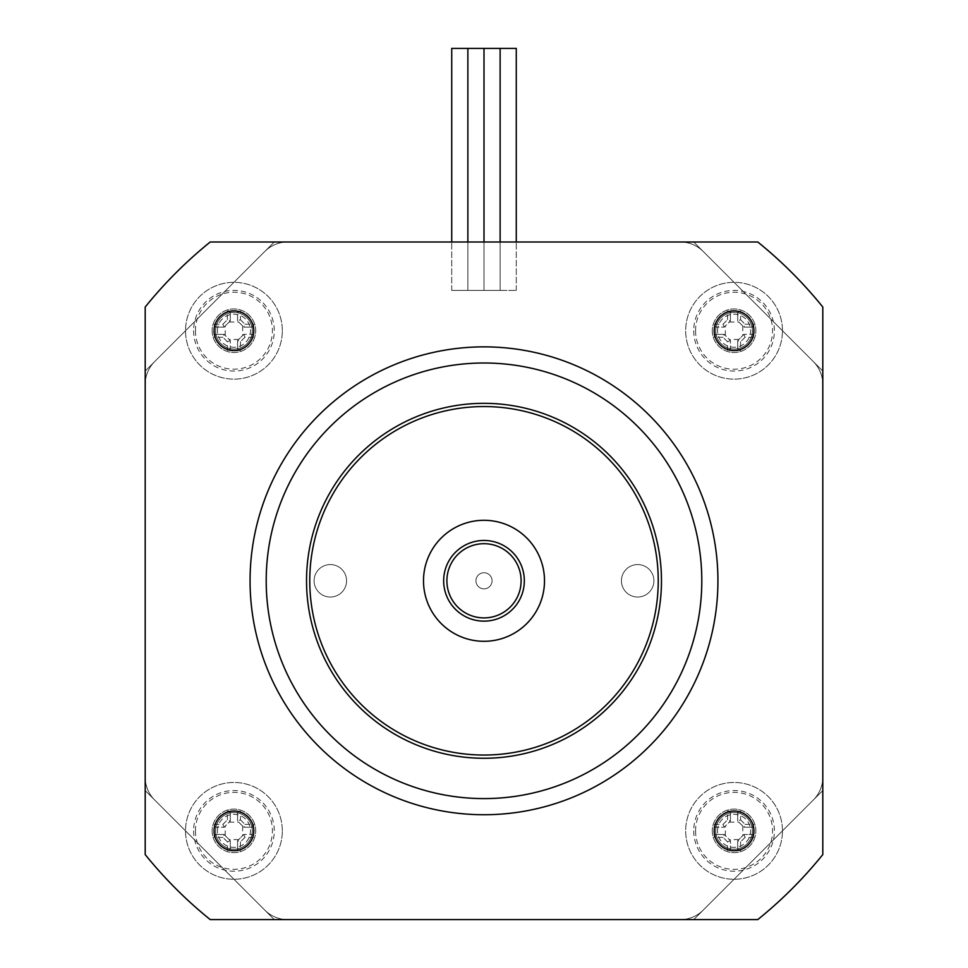 <?xml version="1.0" encoding="UTF-8"?>
<svg xmlns="http://www.w3.org/2000/svg" width="968" height="968" viewBox="0 0 968 968"><rect width="100%" height="100%" fill="white"/><g stroke="black" fill="none" stroke-linecap="round" stroke-linejoin="round"><path stroke-width="0.73" stroke-dasharray="4.84 3.63" d="M822.8 790.529L693.729 919.6L822.8 790.529L822.8 371.071L693.729 242L822.8 371.071L822.8 307.013A435.6 435.6 0 0 0 757.787 242L274.271 242L145.2 371.071L274.271 242L210.213 242A435.6 435.6 0 0 0 145.2 307.013L145.2 790.529L274.271 919.6L145.2 790.529L145.2 854.587A435.6 435.6 0 0 0 210.213 919.6L757.787 919.6A435.6 435.6 0 0 0 822.8 854.587L822.8 790.529L693.729 919.6L822.8 790.529L822.8 371.071L693.729 242L822.8 371.071L822.8 307.013A435.6 435.6 0 0 0 757.787 242L274.271 242L145.2 371.071L274.271 242L210.213 242A435.6 435.6 0 0 0 145.2 307.013L145.2 790.529L274.271 919.6L145.2 790.529L145.2 854.587A435.6 435.6 0 0 0 210.213 919.6L757.787 919.6A435.6 435.6 0 0 0 822.8 854.587L822.8 790.529M524.329 580.8A40.329 40.329 0 0 0 484 540.471A40.329 40.329 0 0 0 443.671 580.8A40.329 40.329 0 0 0 484 621.129A40.329 40.329 0 0 0 524.329 580.8A40.329 40.329 0 0 1 463.829 615.733A40.329 40.329 0 0 1 463.829 545.867A40.329 40.329 0 0 1 524.329 580.8A40.329 40.329 0 0 1 463.829 615.733A40.329 40.329 0 0 1 463.829 545.867A40.329 40.329 0 0 1 524.329 580.8A40.329 40.329 0 0 1 463.829 615.733A40.329 40.329 0 0 1 463.829 545.867A40.329 40.329 0 0 1 524.329 580.8M661.471 580.8A177.471 177.471 0 0 0 395.271 427.106A177.471 177.471 0 0 0 395.271 734.494A177.471 177.471 0 0 0 661.471 580.8M544.5 580.8A60.5 60.5 0 0 0 453.75 528.407A60.5 60.5 0 0 0 453.75 633.193A60.5 60.5 0 0 0 544.5 580.8M443.671 580.8A40.329 40.329 0 0 0 504.171 615.733A40.329 40.329 0 0 0 504.171 545.867A40.329 40.329 0 0 0 443.671 580.8M253.773 830.871A19.832 19.832 0 0 0 233.929 811.027A19.832 19.832 0 0 0 214.097 830.871A19.832 19.832 0 0 0 233.929 850.703A19.832 19.832 0 0 0 253.773 830.871M753.903 830.871A19.832 19.832 0 0 0 734.071 811.027A19.832 19.832 0 0 0 714.227 830.871A19.832 19.832 0 0 0 734.071 850.703A19.832 19.832 0 0 0 753.903 830.871M253.773 330.729A19.832 19.832 0 0 0 233.929 310.897A19.832 19.832 0 0 0 214.097 330.729A19.832 19.832 0 0 0 233.929 350.573A19.832 19.832 0 0 0 253.773 330.729M753.903 330.729A19.832 19.832 0 0 0 734.071 310.897A19.832 19.832 0 0 0 714.227 330.729A19.832 19.832 0 0 0 734.071 350.573A19.832 19.832 0 0 0 753.903 330.729M492.071 580.8A8.071 8.071 0 0 1 479.971 587.782A8.071 8.071 0 0 1 479.971 573.818A8.071 8.071 0 0 1 492.071 580.8A8.071 8.071 0 0 0 479.971 573.818A8.071 8.071 0 0 0 479.971 587.782A8.071 8.071 0 0 0 492.071 580.8A8.071 8.071 0 0 0 479.971 573.818A8.071 8.071 0 0 0 479.971 587.782A8.071 8.071 0 0 0 492.071 580.8A8.071 8.071 0 0 1 479.971 587.782A8.071 8.071 0 0 1 479.971 573.818A8.071 8.071 0 0 1 492.071 580.8M500.129 242L516.271 242L484 242L500.129 242L500.129 290.4L500.129 242L500.129 290.4L516.271 290.4L484 290.4L484 242L467.871 242L484 242L484 290.4L500.129 290.4L484 290.4L484 242L484 290.4L467.871 290.4L467.871 242L451.729 242L467.871 242L467.871 290.4L467.871 242L467.871 290.4L451.729 290.4L500.129 290.4M212.149 830.871A21.78 21.78 0 0 0 244.819 849.735A21.78 21.78 0 0 0 244.819 812.007A21.78 21.78 0 0 0 212.149 830.871A21.78 21.78 0 0 1 244.819 812.007A21.78 21.78 0 0 1 244.819 849.735A21.78 21.78 0 0 1 212.149 830.871M712.291 830.871A21.78 21.78 0 0 0 744.961 849.735A21.78 21.78 0 0 0 744.961 812.007A21.78 21.78 0 0 0 712.291 830.871A21.78 21.78 0 0 1 744.961 812.007A21.78 21.78 0 0 1 744.961 849.735A21.78 21.78 0 0 1 712.291 830.871M212.149 330.729A21.78 21.78 0 0 0 244.819 349.593A21.78 21.78 0 0 0 244.819 311.865A21.78 21.78 0 0 0 212.149 330.729A21.78 21.78 0 0 1 244.819 311.865A21.78 21.78 0 0 1 244.819 349.593A21.78 21.78 0 0 1 212.149 330.729M712.291 330.729A21.78 21.78 0 0 0 744.961 349.593A21.78 21.78 0 0 0 744.961 311.865A21.78 21.78 0 0 0 712.291 330.729A21.78 21.78 0 0 1 744.961 311.865A21.78 21.78 0 0 1 744.961 349.593A21.78 21.78 0 0 1 712.291 330.729M822.8 854.587L822.8 307.013A435.6 435.6 0 0 0 757.787 242L210.213 242A435.6 435.6 0 0 0 145.2 307.013L145.2 854.587A435.6 435.6 0 0 0 210.213 919.6L757.787 919.6A435.6 435.6 0 0 0 822.8 854.587M346.568 580.8A16.238 16.238 0 0 0 322.211 566.74A16.238 16.238 0 0 0 322.211 594.86A16.238 16.238 0 0 0 346.568 580.8A16.238 16.238 0 0 1 322.211 594.86A16.238 16.238 0 0 1 322.211 566.74A16.238 16.238 0 0 1 346.568 580.8M653.908 580.8A16.238 16.238 0 0 0 629.551 566.74A16.238 16.238 0 0 0 629.551 594.86A16.238 16.238 0 0 0 653.908 580.8A16.238 16.238 0 0 1 629.551 594.86A16.238 16.238 0 0 1 629.551 566.74A16.238 16.238 0 0 1 653.908 580.8M282.329 830.871A48.4 48.4 0 0 0 209.729 788.956A48.4 48.4 0 0 0 209.729 872.785A48.4 48.4 0 0 0 282.329 830.871A48.4 48.4 0 0 1 209.729 872.785A48.4 48.4 0 0 1 209.729 788.956A48.4 48.4 0 0 1 282.329 830.871M782.471 830.871A48.4 48.4 0 0 0 709.871 788.956A48.4 48.4 0 0 0 709.871 872.785A48.4 48.4 0 0 0 782.471 830.871A48.4 48.4 0 0 1 709.871 872.785A48.4 48.4 0 0 1 709.871 788.956A48.4 48.4 0 0 1 782.471 830.871M282.329 330.729A48.4 48.4 0 0 0 209.729 288.815A48.4 48.4 0 0 0 209.729 372.644A48.4 48.4 0 0 0 282.329 330.729A48.4 48.4 0 0 1 209.729 372.644A48.4 48.4 0 0 1 209.729 288.815A48.4 48.4 0 0 1 282.329 330.729M782.471 330.729A48.4 48.4 0 0 0 709.871 288.815A48.4 48.4 0 0 0 709.871 372.644A48.4 48.4 0 0 0 782.471 330.729A48.4 48.4 0 0 1 709.871 372.644A48.4 48.4 0 0 1 709.871 288.815A48.4 48.4 0 0 1 782.471 330.729M516.271 48.4L451.729 48.4M467.871 290.4L451.729 290.4L467.871 290.4M737.701 812.491L737.701 821.009L737.701 812.491L740.593 811.136L740.593 819.86L737.701 821.009L743.92 827.241L737.725 821.045M740.593 819.86L745.07 824.349L743.884 827.204L752.438 827.241L753.794 824.349A61.383 30.674 -90 0 1 753.794 837.393L752.438 834.501L743.92 834.501L752.438 834.501M745.07 824.349L753.794 824.349M752.438 827.241L743.92 827.241M753.794 837.393L745.07 837.393L743.92 834.501L737.701 840.72L743.884 834.525M745.07 837.393L740.593 841.87L737.725 840.684M737.701 849.239L737.701 840.72L737.701 849.239L740.593 850.594A61.383 30.674 0 0 1 727.549 850.594L730.441 849.239L730.441 840.72L724.209 834.501L730.404 840.684L730.441 849.239M740.593 841.87L740.593 850.594M727.549 850.594L727.549 841.87L730.404 840.684M727.549 841.87L723.06 837.393L724.245 834.525M715.691 834.501L724.209 834.501L715.691 834.501L714.336 837.393A61.383 30.674 90 0 1 714.336 824.349L715.691 827.241L724.209 827.241L730.441 821.009L724.209 827.241L715.691 827.241M723.06 837.393L714.336 837.393M714.336 824.349L723.06 824.349L724.245 827.204M723.06 824.349L727.549 819.86L730.404 821.045M730.441 812.491L730.441 821.009L730.441 812.491L727.549 811.136A61.383 30.674 180 0 1 740.593 811.136M727.549 819.86L727.549 811.136M695.568 830.871A38.502 38.502 0 0 0 770.625 842.946A38.502 38.502 0 0 0 740.181 792.852A38.502 38.502 0 0 0 695.568 830.871M729.291 822.159L738.838 822.159M742.783 826.091L742.783 835.638M738.838 839.583L729.291 839.583M725.359 835.638L725.359 826.091M715.715 830.871A18.356 18.356 0 0 1 743.242 814.971A18.356 18.356 0 0 1 743.242 846.758A18.356 18.356 0 0 1 715.715 830.871A18.356 18.356 0 0 0 743.242 846.758A18.356 18.356 0 0 0 743.242 814.971A18.356 18.356 0 0 0 715.715 830.871M693.729 830.871A40.329 40.329 0 0 0 754.229 865.791A40.329 40.329 0 0 0 754.229 795.938A40.329 40.329 0 0 0 693.729 830.871M713.9 830.871A20.171 20.171 0 0 0 744.15 848.331A20.171 20.171 0 0 0 744.15 813.398A20.171 20.171 0 0 0 713.9 830.871A20.171 20.171 0 0 0 744.15 848.331A20.171 20.171 0 0 0 744.15 813.398A20.171 20.171 0 0 0 713.9 830.871M717.53 830.871A16.541 16.541 0 0 1 742.335 816.544A16.541 16.541 0 0 1 742.335 845.185A16.541 16.541 0 0 1 717.53 830.871M737.701 312.361L737.701 320.88L737.701 312.361L740.593 311.006L740.593 319.73L737.701 320.88L743.92 327.099L737.725 320.916M740.593 319.73L745.07 324.207L743.884 327.075M752.438 327.099L743.92 327.099L752.438 327.099L753.794 324.207A61.383 30.674 -90 0 1 753.794 337.251L752.438 334.359L743.92 334.359L752.438 334.359M745.07 324.207L753.794 324.207M753.794 337.251L745.07 337.251L743.884 334.396L737.701 340.591L743.884 334.396M745.07 337.251L740.593 341.74L737.725 340.554M737.701 349.109L737.701 340.591L737.701 349.109L740.593 350.464A61.383 30.674 0 0 1 727.549 350.464L730.441 349.109L730.441 340.591L724.209 334.359L730.441 340.591L730.441 349.109M740.593 341.74L740.593 350.464M727.549 350.464L727.549 341.74L730.404 340.554M727.549 341.74L723.06 337.251L724.245 334.396M715.691 334.359L724.209 334.359L715.691 334.359L714.336 337.251A61.383 30.674 90 0 1 714.336 324.207L715.691 327.099L724.209 327.099L730.441 320.88L724.209 327.099L715.691 327.099M723.06 337.251L714.336 337.251M714.336 324.207L723.06 324.207L724.245 327.075M723.06 324.207L727.549 319.73L730.404 320.916L730.441 312.361L727.549 311.006A61.383 30.674 180 0 1 740.593 311.006M727.549 319.73L727.549 311.006M730.441 312.361L730.441 320.88M695.568 330.729A38.502 38.502 0 0 0 770.625 342.817A38.502 38.502 0 0 0 740.181 292.723A38.502 38.502 0 0 0 695.568 330.729M729.291 322.017L738.838 322.017M742.783 325.962L742.783 335.509M738.838 339.441L729.291 339.441M725.359 335.509L725.359 325.962M715.715 330.729A18.356 18.356 0 0 1 743.242 314.842A18.356 18.356 0 0 1 743.242 346.629A18.356 18.356 0 0 1 715.715 330.729A18.356 18.356 0 0 0 743.242 346.629A18.356 18.356 0 0 0 743.242 314.842A18.356 18.356 0 0 0 715.715 330.729M693.729 330.729A40.329 40.329 0 0 0 754.229 365.662A40.329 40.329 0 0 0 754.229 295.809A40.329 40.329 0 0 0 693.729 330.729M713.9 330.729A20.171 20.171 0 0 0 744.15 348.202A20.171 20.171 0 0 0 744.15 313.269A20.171 20.171 0 0 0 713.9 330.729A20.171 20.171 0 0 0 744.15 348.202A20.171 20.171 0 0 0 744.15 313.269A20.171 20.171 0 0 0 713.9 330.729M717.53 330.729A16.541 16.541 0 0 1 742.335 316.415A16.541 16.541 0 0 1 742.335 345.056A16.541 16.541 0 0 1 717.53 330.729M237.559 812.491L237.559 821.009L237.559 812.491L240.451 811.136L240.451 819.86L237.559 821.009L243.791 827.241L237.596 821.045M240.451 819.86L244.94 824.349L243.754 827.204M252.309 827.241L243.791 827.241L252.309 827.241L253.664 824.349A61.383 30.674 -90 0 1 253.664 837.393L252.309 834.501L243.791 834.501L252.309 834.501M244.94 824.349L253.664 824.349M253.664 837.393L244.94 837.393L243.791 834.501L237.559 840.72L243.754 834.525M244.94 837.393L240.451 841.87L237.596 840.684L237.559 849.239L240.451 850.594A61.383 30.674 0 0 1 227.407 850.594L230.299 849.239L230.299 840.72L224.08 834.501L230.299 840.72L230.299 849.239M240.451 841.87L240.451 850.594M237.559 849.239L237.559 840.72M227.407 850.594L227.407 841.87L230.275 840.684M227.407 841.87L222.93 837.393L224.116 834.525M215.561 834.501L224.08 834.501L215.561 834.501L214.206 837.393A61.383 30.674 90 0 1 214.206 824.349L215.561 827.241L224.08 827.241L230.299 821.009L224.116 827.204L215.561 827.241M222.93 837.393L214.206 837.393M214.206 824.349L222.93 824.349L224.116 827.204M222.93 824.349L227.407 819.86L230.275 821.045M230.299 812.491L230.299 821.009L230.299 812.491L227.407 811.136A61.383 30.674 180 0 1 240.451 811.136M227.407 819.86L227.407 811.136M195.439 830.871A38.502 38.502 0 0 0 270.483 842.946A38.502 38.502 0 0 0 240.052 792.852A38.502 38.502 0 0 0 195.439 830.871M229.162 822.159L238.709 822.159M242.641 826.091L242.641 835.638M238.709 839.583L229.162 839.583M225.217 835.638L225.217 826.091M215.586 830.871A18.356 18.356 0 0 1 243.113 814.971A18.356 18.356 0 0 1 243.113 846.758A18.356 18.356 0 0 1 215.586 830.871A18.356 18.356 0 0 0 243.113 846.758A18.356 18.356 0 0 0 243.113 814.971A18.356 18.356 0 0 0 215.586 830.871M193.6 830.871A40.329 40.329 0 0 0 254.1 865.791A40.329 40.329 0 0 0 254.1 795.938A40.329 40.329 0 0 0 193.6 830.871M213.771 830.871A20.171 20.171 0 0 0 244.021 848.331A20.171 20.171 0 0 0 244.021 813.398A20.171 20.171 0 0 0 213.771 830.871A20.171 20.171 0 0 0 244.021 848.331A20.171 20.171 0 0 0 244.021 813.398A20.171 20.171 0 0 0 213.771 830.871M217.401 830.871A16.541 16.541 0 0 1 242.206 816.544A16.541 16.541 0 0 1 242.206 845.185A16.541 16.541 0 0 1 217.401 830.871M237.559 320.88L237.559 312.361L240.451 311.006L240.451 319.73L237.559 320.88L243.791 327.099L237.596 320.916L237.559 312.361M240.451 319.73L244.94 324.207L243.754 327.075M252.309 327.099L243.791 327.099L252.309 327.099L253.664 324.207A61.383 30.674 -90 0 1 253.664 337.251L252.309 334.359L243.791 334.359L252.309 334.359M244.94 324.207L253.664 324.207M253.664 337.251L244.94 337.251L243.791 334.359L237.559 340.591L243.754 334.396M244.94 337.251L240.451 341.74L237.596 340.554M237.559 349.109L237.559 340.591L237.559 349.109L240.451 350.464A61.383 30.674 0 0 1 227.407 350.464L230.299 349.109L230.299 340.591L224.08 334.359L230.299 340.591L230.299 349.109M240.451 341.74L240.451 350.464M227.407 350.464L227.407 341.74L230.275 340.554M227.407 341.74L222.93 337.251L224.116 334.396L215.561 334.359L214.206 337.251A61.383 30.674 90 0 1 214.206 324.207L215.561 327.099L224.08 327.099L230.299 320.88L224.08 327.099L215.561 327.099M222.93 337.251L214.206 337.251M215.561 334.359L224.08 334.359M214.206 324.207L222.93 324.207L224.116 327.075M222.93 324.207L227.407 319.73L230.275 320.916M230.299 312.361L230.299 320.88L230.299 312.361L227.407 311.006A61.383 30.674 180 0 1 240.451 311.006M227.407 319.73L227.407 311.006M195.439 330.729A38.502 38.502 0 0 0 270.483 342.817A38.502 38.502 0 0 0 240.052 292.723A38.502 38.502 0 0 0 195.439 330.729M229.162 322.017L238.709 322.017M242.641 325.962L242.641 335.509M238.709 339.441L229.162 339.441M225.217 335.509L225.217 325.962M215.586 330.729A18.356 18.356 0 0 1 243.113 314.842A18.356 18.356 0 0 1 243.113 346.629A18.356 18.356 0 0 1 215.586 330.729A18.356 18.356 0 0 0 243.113 346.629A18.356 18.356 0 0 0 243.113 314.842A18.356 18.356 0 0 0 215.586 330.729M193.6 330.729A40.329 40.329 0 0 0 254.1 365.662A40.329 40.329 0 0 0 254.1 295.809A40.329 40.329 0 0 0 193.6 330.729M213.771 330.729A20.171 20.171 0 0 0 244.021 348.202A20.171 20.171 0 0 0 244.021 313.269A20.171 20.171 0 0 0 213.771 330.729A20.171 20.171 0 0 0 244.021 348.202A20.171 20.171 0 0 0 244.021 313.269A20.171 20.171 0 0 0 213.771 330.729M217.401 330.729A16.541 16.541 0 0 1 242.206 316.415A16.541 16.541 0 0 1 242.206 345.056A16.541 16.541 0 0 1 217.401 330.729M145.2 384.429A32.271 32.271 0 0 1 154.65 361.621A32.271 32.271 0 0 0 145.2 384.429L145.2 777.171A32.271 32.271 0 0 0 154.65 799.979L264.821 910.15A32.271 32.271 0 0 0 287.629 919.6L680.371 919.6A32.271 32.271 0 0 0 703.179 910.15L813.35 799.979A32.271 32.271 0 0 0 822.8 777.171L822.8 384.429A32.271 32.271 0 0 0 813.35 361.621L703.179 251.45A32.271 32.271 0 0 0 680.371 242L287.629 242A32.271 32.271 0 0 0 264.821 251.45L154.65 361.621L264.821 251.45A32.271 32.271 0 0 1 287.629 242L680.371 242A32.271 32.271 0 0 1 703.179 251.45L813.35 361.621A32.271 32.271 0 0 1 822.8 384.429L822.8 777.171A32.271 32.271 0 0 1 813.35 799.979L703.179 910.15A32.271 32.271 0 0 1 680.371 919.6L287.629 919.6A32.271 32.271 0 0 1 264.821 910.15L154.65 799.979A32.271 32.271 0 0 1 145.2 777.171L145.2 384.429M714.106 830.871A19.965 19.965 0 0 0 744.053 848.162A19.965 19.965 0 0 0 744.053 813.58A19.965 19.965 0 0 0 714.106 830.871M714.106 330.729A19.965 19.965 0 0 0 744.053 348.02A19.965 19.965 0 0 0 744.053 313.438A19.965 19.965 0 0 0 714.106 330.729M213.964 830.871A19.965 19.965 0 0 0 243.912 848.162A19.965 19.965 0 0 0 243.912 813.58A19.965 19.965 0 0 0 213.964 830.871M213.964 330.729A19.965 19.965 0 0 0 243.912 348.02A19.965 19.965 0 0 0 243.912 313.438A19.965 19.965 0 0 0 213.964 330.729M516.271 290.4L516.271 242L516.271 290.4M451.729 290.4L451.729 242L451.729 290.4"/><path stroke-width="1.45" d="M822.8 307.013L822.8 854.587A435.6 435.6 0 0 1 757.787 919.6L210.213 919.6A435.6 435.6 0 0 1 145.2 854.587L145.2 307.013A435.6 435.6 0 0 1 210.213 242L757.787 242A435.6 435.6 0 0 1 822.8 307.013M701.8 580.8A217.8 217.8 0 0 0 375.1 392.185A217.8 217.8 0 0 0 375.1 769.415A217.8 217.8 0 0 0 701.8 580.8M717.929 580.8A233.929 233.929 0 0 0 367.029 378.21A233.929 233.929 0 0 0 367.029 783.39A233.929 233.929 0 0 0 717.929 580.8M714.227 330.729A19.832 19.832 0 0 1 743.981 313.559A19.832 19.832 0 0 1 743.981 347.911A19.832 19.832 0 0 1 714.227 330.729M214.097 330.729A19.832 19.832 0 0 1 243.851 313.559A19.832 19.832 0 0 1 243.851 347.911A19.832 19.832 0 0 1 214.097 330.729M714.227 830.871A19.832 19.832 0 0 1 743.981 813.689A19.832 19.832 0 0 1 743.981 848.041A19.832 19.832 0 0 1 714.227 830.871M214.097 830.871A19.832 19.832 0 0 1 243.851 813.689A19.832 19.832 0 0 1 243.851 848.041A19.832 19.832 0 0 1 214.097 830.871M658.24 580.8A174.24 174.24 0 0 1 396.88 731.699A174.24 174.24 0 0 1 396.88 429.901A174.24 174.24 0 0 1 658.24 580.8M661.471 580.8A177.471 177.471 0 0 0 395.271 427.106A177.471 177.471 0 0 0 395.271 734.494A177.471 177.471 0 0 0 661.471 580.8M544.5 580.8A60.5 60.5 0 0 1 453.75 633.193A60.5 60.5 0 0 1 453.75 528.407A60.5 60.5 0 0 1 544.5 580.8M521.111 580.8A37.111 37.111 0 0 1 465.451 612.938A37.111 37.111 0 0 1 465.451 548.662A37.111 37.111 0 0 1 521.111 580.8M524.329 580.8A40.329 40.329 0 0 0 463.829 545.867A40.329 40.329 0 0 0 463.829 615.733A40.329 40.329 0 0 0 524.329 580.8M451.729 242L451.729 48.4L484 48.4L484 242L484 48.4L500.129 48.4L500.129 242L500.129 48.4L516.271 48.4L516.271 242M467.871 48.4L467.871 242L467.871 48.4"/></g></svg>
